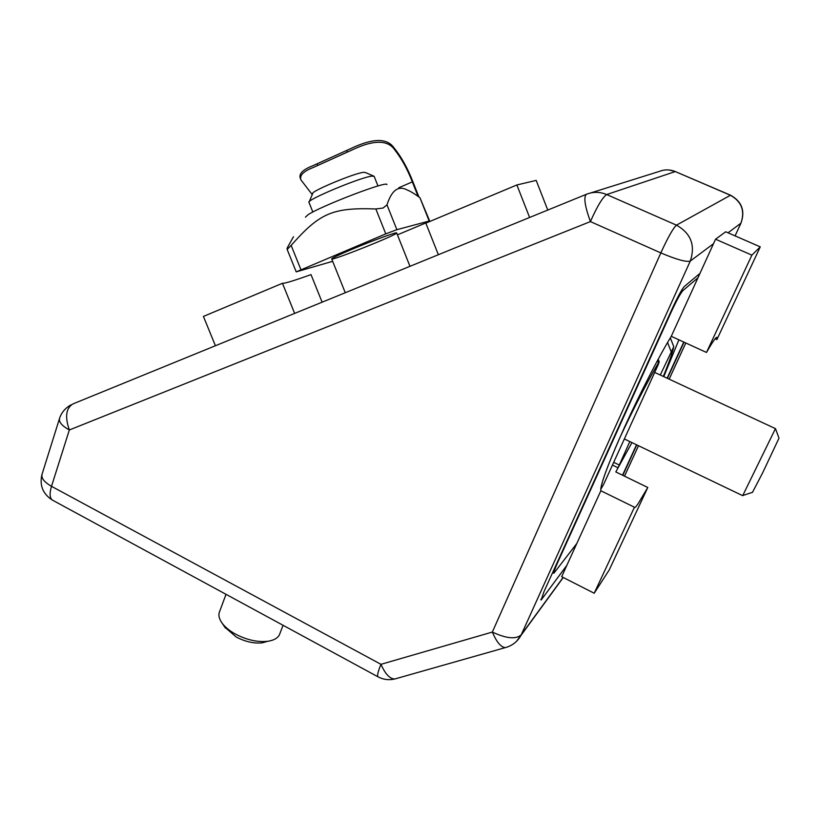 <?xml version="1.0" encoding="UTF-8"?>
<svg xmlns="http://www.w3.org/2000/svg" width="820" height="820" viewBox="0 0 820 820"><rect width="100%" height="100%" fill="white"/><g stroke="black" fill="none" stroke-linecap="round" stroke-linejoin="round"><path stroke-width="1.23" d="M566.866 565.308L541.128 600.055L543.947 591.753L672.42 308.238C677.843 296.563 681.789 289.337 684.259 286.549L699.962 273.398M684.024 342.165L667.398 378.327M636.781 444.911L622.8 475.344M658.439 362.829L659.229 361.815L657.958 365.248L603.745 484.148L600.742 489.407C601.306 482.744 607.599 465.678 619.602 438.198C633.778 408.063 646.724 382.94 658.439 362.829L657.517 360.462M634.332 507.17L600.855 490.77L561.669 576.696L594.192 593.229L634.372 507.365C634.659 508.174 635.92 506.955 638.124 503.705L647.779 487.469L615.799 471.941L631.964 442.595L618.044 467.789L629.811 441.57M660.264 375.017L673.732 346.809C672.451 352.723 668.976 362.594 663.298 376.421M71.289 404.742C65.672 407.673 61.797 412.06 59.686 417.913C58.384 421.634 61.602 425.652 69.341 429.977C64.729 416.662 66.02 407.94 73.195 403.809L586.218 194.361M53.033 500.436L52.224 499.995C49.671 497.853 49.436 493.302 51.506 486.321C43.921 481.965 40.816 477.773 42.209 473.765L59.378 418.917M396.552 678.489L394.748 679.001C389.787 678.857 385.195 673.958 380.972 664.323L51.506 486.321L69.341 429.977L590.41 221.595C597.247 206.209 602.669 197.189 606.687 194.545L675.29 171.564L730.384 195.139M563.125 577.444L521.233 634.823C515.954 639.518 506.319 638.595 492.338 632.066L380.972 664.323C378.082 671.365 377.056 675.506 377.907 676.766L378.235 676.951M728.047 232.808L740.962 223.153C745.339 210.822 741.864 201.515 730.548 195.211L676.469 225.162C673.138 228.165 667.931 237.421 660.828 252.908C676.459 259.54 686.268 262.257 690.276 261.067L713.513 243.694M590.574 192.977L659.229 171.441C664.61 169.34 669.971 169.391 675.29 171.564L730.251 195.191C741.608 201.505 745.175 210.842 740.931 223.183L735.079 235.883L741.085 222.896M312.851 212.031L308.966 202.345C305.993 200.09 359.918 177.52 371.634 176.146L374.115 176.279L377.979 185.976M373.51 176.013L365.371 172.497L363.301 172.364C353.686 173.399 310.431 191.542 312.686 193.571L309.222 201.73M312.246 194.617L300.981 179.939C299.361 175.439 303.38 171.318 313.045 167.577L317.77 165.414L317.114 163.785L312.963 165.681C302.939 169.576 298.716 173.748 300.294 178.207L300.981 179.939M346.696 150.409L347.352 152.048L352.559 149.732C368.518 142.106 386.456 137.647 394.707 149.824L393.815 147.59C385.338 135.689 367.206 140.814 351.216 148.389L317.114 163.785M393.815 147.59C401.246 156.733 407.612 168.131 412.901 181.773L418.928 196.995M418.077 196.369L412.327 181.876C407.448 169.248 401.574 158.567 394.707 149.824M428.675 221.564L428.163 221.8M428.737 221.718L397.444 234.848M347.352 152.048L317.77 165.414M412.327 181.876L398.756 187.77M332.654 261.313L296.215 271.871L385.779 233.864L396.87 229.682L429.178 221.031L424.463 223.429L428.183 221.861M305.46 217.177L307.797 214.912C320.189 206.25 388.301 180.205 386.886 184.613M293.488 236.703L287.359 247.701L287.02 249.085L287.584 249.044L291.141 245.405C319.564 213.282 332.1 207.398 375.847 208.967L383.063 208.034L386.989 204.856C391.714 190.158 398.479 185.217 407.294 190.035C410.553 191.316 414.766 193.889 419.942 197.743L429.659 220.969M351.216 249.608C371.562 241.008 397.218 231.609 396.675 232.931C398.602 234.253 331.218 261.201 331.69 258.915C332.038 258.085 338.547 254.979 351.216 249.608M279.989 633.276L279.343 634.947C277.498 638.298 273.644 640.41 267.771 641.281C257.5 642.357 246.717 639.959 235.422 634.075C229.467 630.764 224.998 627.074 222.005 623.005C218.878 618.536 218.13 614.58 219.77 611.146L226.012 594.326M224.844 627.197L236.262 637.037C245.334 641.763 254.015 643.69 262.297 642.818L267.566 641.342M752.473 492.338L762.62 472.894L779 438.157L775.474 428.583L742.694 495.669M529.607 217.474L516.877 184.961L425.836 223.142L438.362 254.723M294.646 313.404L282.459 283.279C284.294 283.648 293.806 280.758 311.005 274.608L322.116 302.18M282.459 283.279L203.421 316.428L215.414 345.743M547.77 210.053L536.188 180.4L516.877 184.961M600.855 490.77C600.24 485.02 608.05 464.007 624.286 427.753C639.774 393.651 659.423 355.49 671.272 336.323L706.491 352.457C713.041 341.069 716.567 336.108 717.08 337.573L716.905 339.593L715.112 338.783M678.888 339.818L663.769 376.646M706.491 352.457L751.878 255.143L760.253 246.861L716.905 339.593M760.253 246.861L725.69 231.783L715.553 239.214L751.878 255.143M715.553 239.214L671.272 336.323M647.779 487.469L609.219 569.961L594.192 593.229M683.747 342.042L667.121 378.204M636.525 444.788L622.534 475.21M576.808 543.486L553.848 573.262C553.623 572.298 554.986 568.506 557.959 561.884L671.139 312.194C676.531 300.581 680.457 293.365 682.927 290.567L697.963 277.795M516.61 641.25L521.233 634.823L690.276 261.067C695.565 245.334 690.952 233.362 676.469 225.162L606.687 194.545C599.943 191.726 593.198 191.634 586.433 194.268C583.451 196.892 584.783 206.004 590.41 221.595L660.828 252.908L492.338 632.066C496.612 642.07 500.928 647.246 505.304 647.615L506.873 647.164M685.797 342.975L669.14 379.147M624.512 476.174L638.514 445.742L624.491 476.164M541.128 600.055L540.841 599.328M619.11 464.94L613.698 462.326M671.047 351.452L667.572 342.483M396.87 229.682L386.989 204.856M429.178 221.031L419.942 197.743M300.909 269.616L291.141 245.405M385.779 233.864L375.847 208.967M681.738 290.034L682.927 290.567M658.204 359.18L659.229 361.815M618.044 467.789L612.448 465.073M670.34 337.85L673.743 346.624M41.871 474.811C39.483 485.553 42.927 493.937 52.224 499.995L377.907 676.766C383.237 679.606 388.844 680.344 394.748 679.001L505.304 647.615C512.141 645.781 517.328 641.773 520.864 635.592L563.258 577.505M675.465 171.534L669.007 169.976M685.807 342.986L669.161 379.158M409.969 266.315L396.675 232.931M345.271 292.73L331.69 258.915M352.559 149.742L313.045 167.587M296.215 271.871L287.02 249.085M283.084 625.301L279.343 634.947M262.297 642.818L267.771 641.281M225.459 628.099L222.005 623.005M624.358 438.956L742.746 495.69M654.688 372.423L775.423 428.614M752.637 492.277L742.879 495.495M552.618 572.626L553.848 573.262"/></g></svg>
